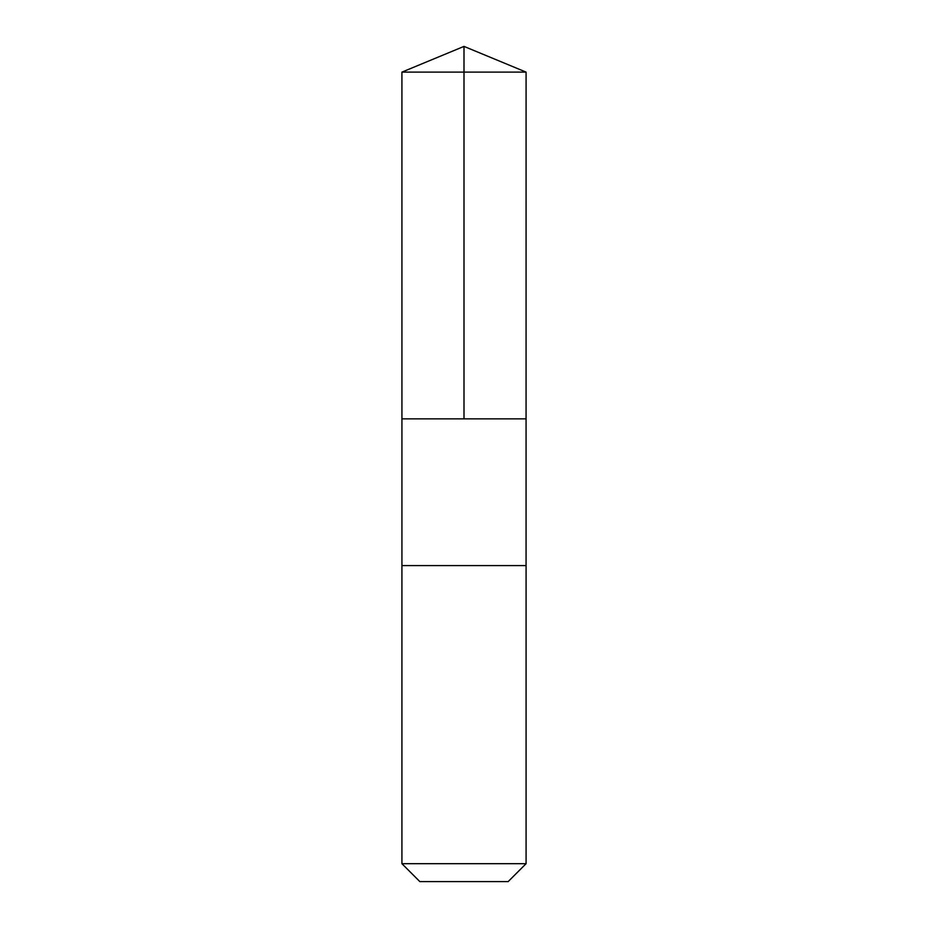 <?xml version="1.0" encoding="UTF-8"?>
<svg xmlns="http://www.w3.org/2000/svg" width="928" height="928" viewBox="0 0 928 928"><rect width="100%" height="100%" fill="white"/><g stroke="black" fill="none" stroke-linecap="round" stroke-linejoin="round"><path stroke-width="1.39" d="M401.928 418.853L526.072 418.853L526.083 72.117L401.917 72.117L401.928 418.853L526.072 418.853L526.072 565.581L401.928 565.581L401.928 418.853M442.354 565.581L401.917 565.581L401.917 863.678L526.083 863.678L526.083 565.581L442.354 565.581M526.083 863.678L508.161 881.6L419.839 881.6L401.917 863.678M464 418.853L464 46.4L401.917 72.117M464 46.4L526.083 72.117"/></g></svg>
